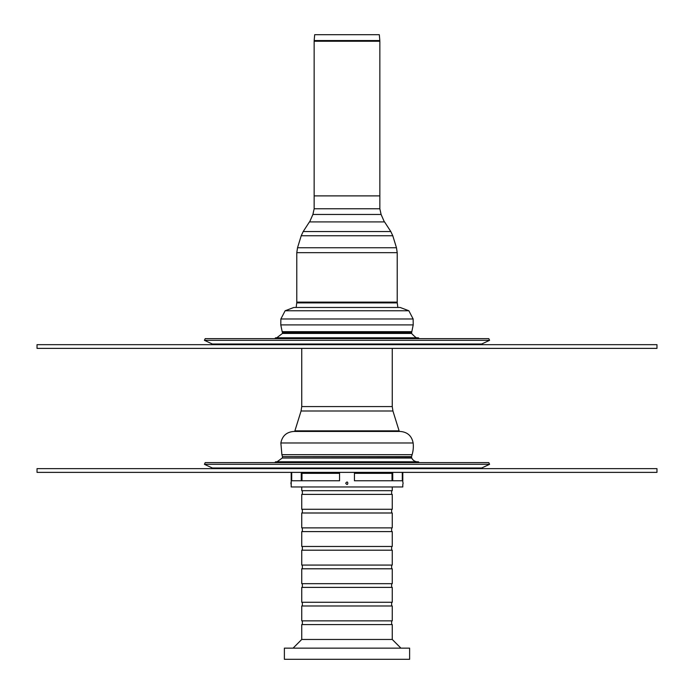 <?xml version="1.0" encoding="UTF-8"?>
<svg xmlns="http://www.w3.org/2000/svg" width="694" height="694" viewBox="0 0 694 694"><rect width="100%" height="100%" fill="white"/><g stroke="black" fill="none" stroke-linecap="round" stroke-linejoin="round"><path stroke-width="1.04" d="M296.789 302.124L296.789 252.668L397.211 252.668L397.211 302.124L296.789 302.124L296.737 302.888L397.263 302.888L397.836 307.468M303.183 231.562L390.817 231.562L384.554 221.915L309.446 221.915L303.183 231.562L301.213 235.76L392.787 235.76L396.474 247.749L397.211 252.668M379.852 41.25L379.826 40.547L314.174 40.547L314.148 41.25L379.852 41.25L379.852 195.882L314.148 195.882L379.852 195.882L379.852 208.773L314.148 208.773L312.899 214.463L381.101 214.463L384.363 221.915M379.826 40.547L379.314 34.7L314.686 34.7L314.174 40.547M481.645 344.024L212.355 344.024L204.418 340.32L489.582 340.32L481.645 344.024L478.765 344.666M204.418 340.32L205.207 338.637L488.793 338.637L489.582 340.32M274.763 338.637L275.596 337.805L418.404 337.805L419.237 338.637M411.525 332.652L282.475 332.652L282.18 331.671L411.82 331.671L411.551 333.432C415.498 337.536 417.588 339.002 417.831 337.831M296.737 302.888L296.164 307.468L293.831 307.468L400.169 307.468L408.861 310.765L413.138 318.98L413.216 324.896L411.82 331.671M656.966 348.379L656.966 344.666L37.034 344.666L37.034 348.379L656.966 348.379M478.765 468.65A6.819 6.819 0 0 0 481.645 468.008L489.582 464.312L204.418 464.312L212.355 468.008L215.235 468.65M411.525 456.635L282.475 456.635L411.473 456.895L412.106 454.683A29.139 29.139 0 0 0 413.138 442.972C411.733 435.867 407.421 432.032 400.204 431.451L397.211 431.451L399.111 430.861L294.889 430.861L301.075 410.995L301.743 406.571L392.257 406.571L392.257 348.379M411.473 456.895L411.75 458.031L282.25 458.031L277.062 461.788L282.25 458.031L282.527 456.895M411.75 458.031A6.506 6.506 0 0 0 418.404 461.788L275.596 461.788L274.763 462.62M489.582 464.312L488.793 462.62L205.207 462.62L204.418 464.312M412.106 454.683L281.894 454.683L280.862 442.972C282.267 435.867 286.579 432.032 293.796 431.451L400.204 431.451M656.966 472.371L656.966 468.65L37.034 468.65L37.034 472.371L656.966 472.371M339.557 472.371L339.557 480.76L291.706 480.76L291.706 472.371M291.202 472.371L291.202 482A3.227 3.227 0 0 0 291.202 484.481L291.202 482M291.202 484.481L291.202 486.962L402.798 486.962L402.798 484.481A3.227 3.227 0 0 0 402.798 482L402.798 472.371M402.294 472.371L402.294 480.76L354.443 480.76L354.443 472.371M345.725 483.241C348.492 487.448 348.492 479.034 345.725 483.241M354.443 473.325L392.023 473.325L392.023 480.76M301.977 480.76L301.977 473.325L339.557 473.325M301.743 568.794L392.257 568.794L392.257 583.671L301.743 583.671L301.743 568.794M391.633 565.072L391.633 568.794M301.743 565.072L392.257 565.072L392.257 550.195L301.743 550.195L301.743 565.072M391.633 546.473L391.633 550.195M301.743 546.473L392.257 546.473L392.257 531.595L301.743 531.595L301.743 546.473M391.633 527.874L391.633 531.595M301.743 527.874L392.257 527.874L392.257 512.996L301.743 512.996L301.743 527.874M391.633 509.275L391.633 512.996M301.743 509.275L392.257 509.275L392.257 494.397L301.743 494.397L301.743 509.275M391.633 490.684L391.633 494.397M301.743 486.962L301.743 490.684L392.257 490.684L392.257 486.962M293.068 648.144L301.743 639.46L392.257 639.46L400.932 648.144M301.743 639.46L301.743 624.583L392.257 624.583L392.257 639.46M391.633 620.861L391.633 624.583M301.743 620.861L392.257 620.861L392.257 605.983L301.743 605.983L301.743 620.861M391.633 602.271L391.633 605.983M301.743 602.271L392.257 602.271L392.257 587.393L301.743 587.393L301.743 602.271M391.633 583.671L391.633 587.393M409.616 659.3L409.616 648.144L284.384 648.144L284.384 659.3L409.616 659.3M301.213 235.76L297.526 247.749L396.474 247.749M282.475 332.652L282.449 333.432L411.551 333.432M408.861 310.765L285.139 310.765L280.862 318.98L280.784 324.896L413.216 324.896M280.862 318.98L413.138 318.98M481.645 468.008L212.355 468.008M280.862 442.972L413.138 442.972M399.111 430.861L392.925 410.995L301.075 410.995M389.013 472.371L389.013 473.325M392.726 480.76L392.726 472.371M304.987 473.325L304.987 472.371M301.274 472.371L301.274 480.76M397.211 302.124L397.263 302.888M297.526 247.749L296.789 252.668M390.817 231.562L392.787 235.76M312.899 214.463L309.637 221.915M379.852 208.773L381.101 214.463M314.148 208.773L314.148 41.25M212.355 344.024L215.235 344.666M282.449 333.432L276.741 337.805M280.784 324.896L282.18 331.671M285.139 310.765L293.831 307.468M282.475 456.635L281.894 454.683M418.404 461.788L419.237 462.62M296.789 431.451L294.889 430.861M301.743 348.379L301.743 406.571M392.925 410.995L392.257 406.571M389.004 473.325L389.004 472.371M304.996 472.371L304.996 473.325M302.367 568.794L302.367 565.072M302.367 550.195L302.367 546.473M302.367 531.595L302.367 527.874M302.367 512.996L302.367 509.275M302.367 494.397L302.367 490.684M302.367 624.583L302.367 620.861M302.367 605.983L302.367 602.271M302.367 587.393L302.367 583.671"/></g></svg>
